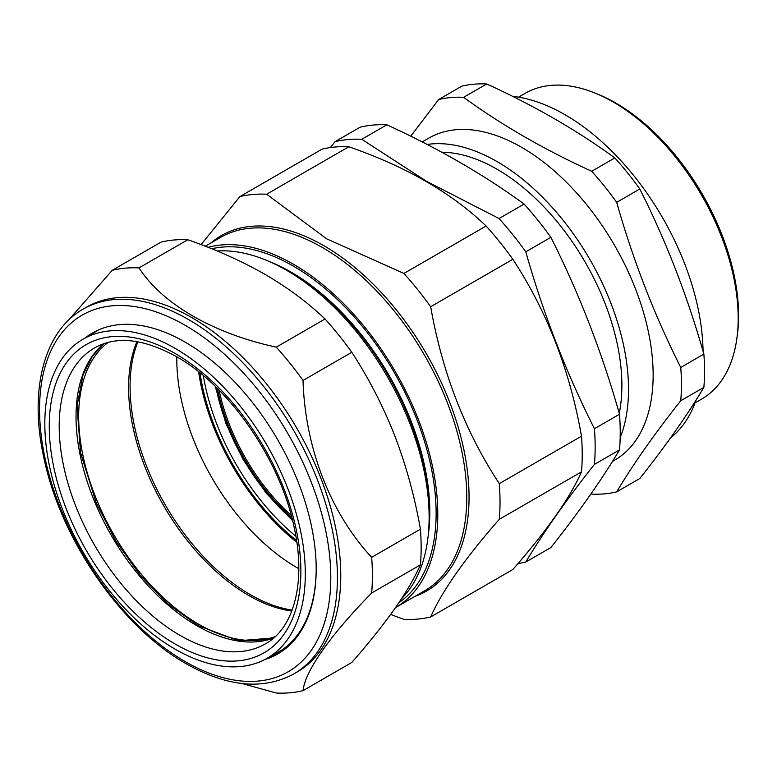 <?xml version="1.0" encoding="UTF-8"?>
<svg xmlns="http://www.w3.org/2000/svg" width="777" height="777" viewBox="0 0 777 777"><rect width="100%" height="100%" fill="white"/><g stroke="black" fill="none" stroke-linecap="round" stroke-linejoin="round"><path stroke-width="1.17" d="M441.831 152.224A176.534 101.923 60 0 1 478.477 160.12A176.534 101.923 60 0 1 620.493 406.099A176.534 101.923 60 0 1 619.25 413.345M620.172 437.694A185.926 107.343 -120 0 0 580.147 243.716A185.926 107.343 -120 0 0 427.146 144.454M612.441 461.441L614.646 460.169A185.926 107.343 -120 0 0 629.623 274.815A185.926 107.343 -120 0 0 466.919 129.526A185.926 107.343 -120 0 0 428.719 138.141L422.193 141.909M410.771 136.198L438.626 99.543A217.453 125.553 60 0 1 463.597 97.31C501.544 124.942 544.25 149.592 591.715 171.28A217.453 125.553 60 0 1 616.685 202.341C633.08 260.237 654.438 315.268 680.749 367.443A217.453 125.553 60 0 1 680.749 400.738C654.438 433.984 633.08 464.355 616.685 491.87A217.453 125.553 60 0 1 591.715 494.104M438.626 99.543L461.742 86.198A217.453 125.553 -120 0 1 486.713 83.965L463.597 97.31M591.715 171.28L614.83 157.935C577.282 130.526 534.576 105.866 486.713 83.965M616.685 202.341L639.801 188.996A217.453 125.553 -120 0 0 614.83 157.935M680.749 367.443L703.865 354.098C687.47 296.202 666.112 241.171 639.801 188.996M680.749 400.738L703.865 387.393A217.453 125.553 -120 0 0 703.865 354.098M616.685 491.87L639.801 478.525C666.112 445.289 687.47 414.908 703.865 387.393M670.425 438.053A195.338 112.782 -120 0 0 696.037 400.116M703.059 351.291A195.338 112.782 -120 0 0 512.616 96.358M695.036 402.884L701.631 399.077A176.505 101.904 -120 0 0 736.8 338.927A176.505 101.904 -120 0 0 594.803 92.978A176.505 101.904 -120 0 0 525.126 93.357L518.531 97.164M594.803 92.978L597.61 94.114A173.543 100.194 60 0 1 737.218 335.926L736.8 338.927M518.006 563.548A232.993 134.518 60 0 0 525.796 562.033C543.356 532.556 566.239 499.999 594.424 464.393A232.993 134.518 60 0 0 594.424 428.719C566.239 372.814 543.356 313.85 525.796 251.816A232.993 134.518 60 0 0 499.038 218.541L426.388 181.226L361.771 139.287L386.849 124.806A232.993 134.518 -120 0 0 360.091 127.195L335.013 141.676A232.993 134.518 60 0 1 361.771 139.287M335.013 141.676L330.4 147.552M525.796 562.033L550.874 547.552C579.069 511.936 601.942 479.39 619.512 449.912A232.993 134.518 -120 0 0 619.512 414.238C601.942 352.204 579.069 293.24 550.874 237.344A232.993 134.518 -120 0 0 524.116 204.06C483.886 174.699 438.131 148.281 386.849 124.806M594.424 428.719L619.512 414.238M525.796 251.816L550.874 237.344M499.038 218.541L524.116 204.06M594.424 464.393L619.512 449.912M219.114 390.19A146.144 84.382 -120 0 0 291.229 515.374M291.841 517.696A147.086 84.926 60 0 1 217.414 388.5M199.99 372.892A171.377 98.941 -120 0 0 296.591 540.569M203.341 375.65A169.969 98.125 -120 0 0 295.891 536.285M401.534 598.698A201.69 116.443 -120 0 0 429.137 517.268A201.69 116.443 -120 0 0 286.519 270.25A201.69 116.443 -120 0 0 217.162 250.99M429.137 517.268L429.137 512.635A196.018 113.17 -120 0 0 290.53 272.562L286.519 270.25M428.185 535.664A196.018 113.17 -120 0 0 270.114 261.868M398.873 602.709A201.69 116.443 -120 0 0 400.631 384.023A201.69 116.443 -120 0 0 211.713 248.766M208.071 247.319A204.04 117.803 60 0 1 293.502 264.287A204.04 117.803 60 0 1 426.806 444.094A204.04 117.803 60 0 1 395.522 607.604A204.04 117.803 60 0 1 395.503 607.614M430.672 616.957C441.996 591.18 464.869 558.634 499.3 519.308A232.993 134.518 60 0 0 499.3 483.634C465.132 431.594 442.249 372.63 430.672 306.74A232.993 134.518 60 0 0 403.914 273.455L326.631 238.821L266.647 194.211L348.834 146.756C406.041 166.599 451.796 193.017 486.101 226.01A232.993 134.518 60 0 1 512.849 259.295C547.027 311.334 569.91 370.299 581.487 436.188A232.993 134.518 60 0 1 581.487 471.862C570.163 497.63 547.28 530.176 512.849 569.502L430.672 616.957A232.993 134.518 60 0 1 403.914 619.347L390.608 614.481M201.078 244.609L239.889 196.6A232.993 134.518 60 0 1 266.647 194.211M239.889 196.6L322.076 149.145A232.993 134.518 60 0 1 348.834 146.756M403.914 273.455L486.101 226.01M430.672 306.74L512.849 259.295M499.3 483.634L581.487 436.188M499.3 519.308L581.487 471.862M198.621 371.794A173.213 100.01 -120 0 0 296.843 542.297M298.805 568.677A169.92 98.106 60 0 1 296.969 567.637A169.92 98.106 60 0 1 176.835 356.876M137.898 341.802A169.92 98.106 -120 0 0 250.243 594.609A169.92 98.106 -120 0 0 292.133 610.091M108.246 342.375A169.687 97.97 -120 0 0 91.424 485.907A169.687 97.97 -120 0 0 207.906 629.127A169.687 97.97 -120 0 0 275.32 636.489M136.927 341.637A169.687 97.97 -120 0 0 257.828 600.31A169.687 97.97 -120 0 0 291.773 611.033M282.381 649.659A184.363 106.439 60 0 1 281.488 650.174L266.589 658.566A184.178 106.342 60 0 1 82.974 551.903A184.178 106.342 60 0 1 82.411 339.549A184.178 106.342 60 0 1 174.747 348.154A184.178 106.342 60 0 1 295.483 510.955A184.178 106.342 60 0 1 266.589 658.566M272.406 655.293A184.11 106.294 -120 0 0 278.059 652.398A184.11 106.294 -120 0 0 316.19 568.599M279.788 651.369A184.11 106.294 60 0 1 276.34 653.068M85.373 337.801A185.285 106.973 60 0 1 185.169 342.152A185.285 106.973 60 0 1 316.19 569.085A185.285 106.973 60 0 1 264.714 659.576M83.188 309.1L86.509 307.187A210.635 121.61 60 0 1 297.144 428.787A210.635 121.61 60 0 1 297.144 672.008L293.813 673.931A210.635 121.61 60 0 0 293.813 430.711A210.635 121.61 60 0 0 83.188 309.1C43.658 331.303 28.866 390.782 43.93 458.061C60.742 539.452 121.542 627.544 186.15 663.733C227.234 686.955 263.131 690.355 293.813 673.931M68.347 320.377L112.247 270.289A232.993 134.518 60 0 1 139.005 267.9C162.471 304.128 213.228 333.498 276.272 347.154A232.993 134.518 60 0 1 303.03 380.439C305.011 447.406 330.206 512.762 371.659 557.332A232.993 134.518 60 0 1 371.659 593.006C330.458 635.042 304.992 671.153 303.03 690.646A232.993 134.518 60 0 1 276.272 693.035L242.181 683.546M303.03 690.646L351.787 662.49C368.735 643.142 383.051 625.203 394.755 608.682C406.196 592.278 414.743 577.67 420.425 564.85A232.993 134.518 -120 0 0 420.425 529.176C414.733 496.756 406.177 465.608 394.755 435.732C383.022 405.963 368.696 378.146 351.787 352.282A232.993 134.518 -120 0 0 325.039 318.997C307.983 302.651 287.985 287.781 265.044 274.378C241.676 261.062 215.919 249.524 187.772 239.743A232.993 134.518 -120 0 0 161.014 242.133L112.247 270.289M420.425 564.85L371.659 593.006M420.425 529.176L371.659 557.332M351.787 352.282L303.03 380.439M325.039 318.997L276.272 347.154M187.772 239.743L139.005 267.9M215.948 387.053A148.931 85.985 -120 0 0 292.356 519.687M395.522 607.604L424.524 590.86A204.04 117.803 -120 0 0 455.798 427.36A204.04 117.803 -120 0 0 322.504 247.552A204.04 117.803 -120 0 0 220.474 237.441L205.274 246.222M210.946 242.948A205.215 118.483 60 0 1 323.941 245.755A205.215 118.483 60 0 1 460.79 436.587A205.215 118.483 60 0 1 414.986 596.367M174.757 353.282A177.914 102.719 60 0 1 284.178 634.042A177.914 102.719 60 0 1 66.278 508.867A177.914 102.719 60 0 1 174.757 353.282M265.967 643.531A170.853 98.64 60 0 1 94.59 545.192A170.853 98.64 60 0 1 95.124 347.601C116.676 335.722 143.706 338.694 176.233 356.526C229.137 385.81 280.536 460.062 294.192 527.554C306.361 582.274 293.774 628.069 265.967 643.531M273.65 637.995A170.649 98.524 60 0 1 196.989 625.757A170.649 98.524 60 0 1 87.558 482.692A170.649 98.524 60 0 1 103.749 343.725M185.169 661.577A205.924 118.891 -120 0 0 311.276 482.177A205.924 118.891 -120 0 0 59.071 336.567A205.924 118.891 -120 0 0 185.169 661.577M215.268 386.402L225.864 423.3L243.172 459.663L265.957 492.89L292.579 520.6M82.411 339.549L97.135 330.847M103.817 343.696L92.521 356.041L83.071 374.767L77.03 405.973L80.575 452.758L96.299 503.078L115.744 540.918L140.278 575.33L168.347 604.166L198.174 625.631L238.539 640.753L273.708 637.956"/></g></svg>
